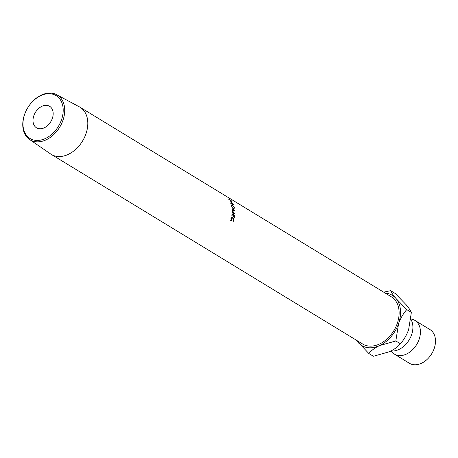 <?xml version="1.0" encoding="UTF-8"?>
<svg xmlns="http://www.w3.org/2000/svg" width="458" height="458" viewBox="0 0 458 458"><rect width="100%" height="100%" fill="white"/><g stroke="black" fill="none" stroke-linecap="round" stroke-linejoin="round"><path stroke-width="0.69" d="M410.952 318.986A19.734 14.089 121.3 0 1 414.885 320.388A19.734 14.089 121.3 0 1 419.104 339.395A19.734 14.089 121.3 0 1 394.361 354.097A19.734 14.089 121.3 0 1 391.109 350.96M34.997 140.28A25.098 17.919 -58.7 0 0 61.504 119.801A25.098 17.919 -58.7 0 0 51.164 93.85A25.098 17.919 -58.7 0 0 24.663 114.323A25.098 17.919 -58.7 0 0 34.997 140.28M52.172 93.237A26.192 18.698 121.3 0 1 56.712 94.726A26.192 18.698 121.3 0 1 61.738 123.351A26.192 18.698 121.3 0 1 35.3 141.688A26.192 18.698 121.3 0 1 29.489 139.427A26.192 18.698 121.3 0 1 26.175 110.636A26.192 18.698 121.3 0 1 52.172 93.237M33.84 115.691A12.595 8.994 121.3 0 1 49.63 106.308A12.595 8.994 121.3 0 1 52.327 118.439A12.595 8.994 121.3 0 1 36.531 127.822A12.595 8.994 121.3 0 1 33.84 115.691M56.712 94.726L79.366 106.846A27.617 19.717 121.3 0 1 80.041 107.235A27.617 19.717 121.3 0 1 84.432 137.532A27.617 19.717 121.3 0 1 56.781 156.367A27.617 19.717 121.3 0 1 51.313 154.415A27.617 19.717 121.3 0 1 50.655 153.985L29.489 139.427M232.939 217.756L231.404 218.924L231.181 220.899L231.13 218.764L231.983 217.338L233.025 217.395L233.924 220.458L232.859 221.924L233.66 220.269L232.939 217.756L231.599 217.682M231.983 217.338L232.366 217.212M234.433 217.665L234.158 217.498A27.617 19.717 121.3 0 0 234.416 215.558L233.597 215.06A27.617 19.717 121.3 0 1 233.34 217L233.07 216.834A27.617 19.717 121.3 0 0 233.328 214.894L232.303 214.27A27.617 19.717 121.3 0 1 232.046 216.216L231.777 216.05A27.617 19.717 121.3 0 0 232.069 213.743L234.725 215.357A27.617 19.717 121.3 0 1 234.433 217.665M232.172 210.651L234.021 210.411L232.074 208.877A27.617 19.717 121.3 0 0 232.04 208.533L234.742 210.657A27.617 19.717 121.3 0 1 234.748 210.703L232.647 210.978L234.811 213.943A27.617 19.717 121.3 0 1 234.811 213.995L232.126 212.913A27.617 19.717 121.3 0 0 232.149 212.546L234.072 213.331L232.172 210.732A27.617 19.717 121.3 0 0 232.172 210.651M231.588 202.848A27.617 19.717 121.3 0 0 231.485 202.619L230.26 201.869A27.617 19.717 121.3 0 0 230.128 201.589L232.784 203.209A27.617 19.717 121.3 0 1 233.076 203.833L233.34 204.543L232.91 204.8L231.742 203.197L230.981 203.655A27.617 19.717 121.3 0 0 230.849 203.289L231.588 202.848L230.821 203.478M232.555 205.144L232.91 204.8M233.299 208.762L231.571 205.986L231.714 204.841L232.469 204.978L234.359 207.657L234.078 208.894L233.299 208.762M231.748 201.371L232.109 201.995L231.754 202.15L230.254 200.404A27.617 19.717 121.3 0 0 230.122 200.209L228.897 199.459A27.617 19.717 121.3 0 0 228.725 199.219L231.387 200.833A27.617 19.717 121.3 0 1 231.748 201.371L231.645 201.474M231.874 202.218L232.109 201.995L231.754 202.15M51.313 154.415L362.639 344.01A27.617 19.717 -58.7 0 0 368.106 345.967A27.617 19.717 -58.7 0 0 395.758 327.126A27.617 19.717 -58.7 0 0 391.367 296.836L80.041 107.235M414.885 320.388L429.947 329.565A19.734 14.089 121.3 0 1 434.167 348.567A19.734 14.089 121.3 0 1 409.423 363.268L394.361 354.097M410.906 319.415A19.734 14.089 121.3 0 1 411.57 334.809A19.734 14.089 121.3 0 1 391.121 350.954M356.513 340.283A29.386 20.982 -58.7 0 0 358.024 342.361A29.386 20.982 -58.7 0 0 379.59 345.567L395.827 340.981L398.575 323.629C400.607 318.161 403.338 313.484 406.756 309.591L395.987 298.484C393.262 295.233 391.481 292.633 390.651 290.693L395.26 293.498L406.028 304.604C408.754 307.856 410.528 310.455 411.358 312.396L408.616 329.743C406.578 335.216 403.853 339.893 400.429 343.781C397.922 346.763 394.321 349.397 389.632 351.681L373.396 356.267L368.793 353.462C371.301 350.485 374.902 347.851 379.59 345.567A29.386 20.982 -58.7 0 0 398.575 323.629A29.386 20.982 -58.7 0 0 395.987 298.484A29.386 20.982 -58.7 0 0 385.247 293.103M356.158 340.065L368.793 353.462M390.651 290.693L383.649 292.135M406.756 309.591L411.358 312.396M395.827 340.981L400.429 343.781M231.387 200.833L230.397 200.375L231.508 201.978M231.284 200.913A27.617 19.717 121.3 0 1 231.616 201.423L231.605 201.886L231.616 201.423M231.639 206.255L233.254 208.424L233.866 208.527L234.09 207.503L232.561 205.287L231.971 205.178L231.84 206.134M232.784 203.209L231.759 202.785L232.658 204.611M231.759 202.785L230.992 203.426L231.233 203.976M232.647 203.323A27.617 19.717 121.3 0 1 232.904 203.913L232.79 204.715M232.269 210.863L234.021 210.411M233.231 213.577L234.072 213.331M233.597 215.06L233.305 215.123M232.303 214.27L232.006 214.333M234.725 215.357L234.261 215.466M231.404 218.924L230.597 218.924M231.439 220.676L230.649 220.613M231.96 217.355L232.406 217.624M233.025 217.395L232.206 217.476M233.924 220.458L233.122 220.458M231.147 205.716L231.971 205.178M233.048 208.957L233.866 208.527"/></g></svg>
